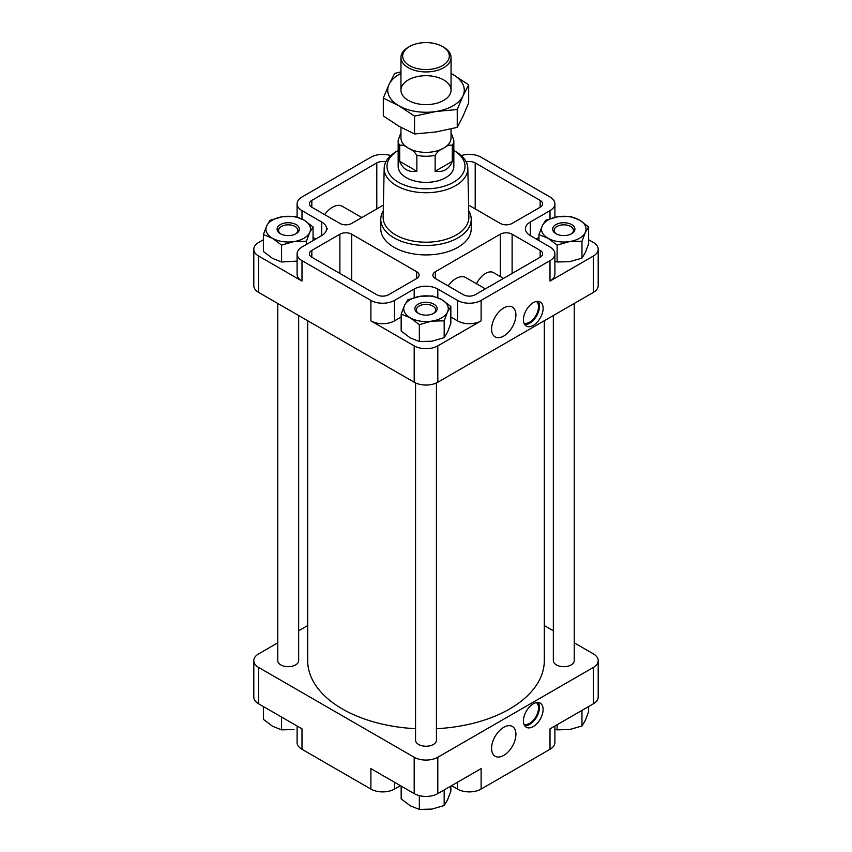 <?xml version="1.0" encoding="UTF-8"?>
<svg xmlns="http://www.w3.org/2000/svg" width="852" height="852" viewBox="0 0 852 852"><rect width="100%" height="100%" fill="white"/><g stroke="black" fill="none" stroke-linecap="round" stroke-linejoin="round"><path stroke-width="1.28" d="M471.231 219.379L471.231 228.815A45.231 26.114 180 0 1 443.306 252.938A45.231 26.114 180 0 1 394.018 247.282A45.231 26.114 180 0 1 380.769 228.815L380.769 219.379A45.231 26.114 0 0 0 394.018 237.846A45.231 26.114 0 0 0 443.306 243.512A45.231 26.114 0 0 0 471.231 219.379A45.231 26.114 0 0 0 468.728 210.817M383.389 205.119L351.695 223.416A8.35 4.824 180 0 1 339.884 223.416L311.832 207.228A8.35 4.824 180 0 1 309.393 203.809A8.35 4.824 180 0 1 311.832 200.401L376.786 162.902A8.35 4.824 180 0 1 385.839 161.848M475.214 294.728A8.35 4.824 180 0 1 463.403 294.728L435.351 278.529A8.35 4.824 180 0 1 432.901 275.121A8.35 4.824 180 0 1 435.351 271.713L500.305 234.215A8.35 4.824 180 0 1 512.116 234.215L540.168 250.403A8.35 4.824 180 0 1 542.607 253.811A8.35 4.824 180 0 1 540.168 257.229L475.214 294.728M321.683 221.999A16.699 9.638 180 0 1 326.54 228.208L327.583 228.815L326.54 229.422A16.699 9.638 180 0 1 321.683 235.631L321.683 221.999L301.991 210.636A16.699 9.638 180 0 1 297.103 203.809A16.699 9.638 180 0 1 301.991 196.993L370.886 157.226A16.699 9.638 180 0 1 390.748 155.586M414.189 297.636L414.189 289.041L394.508 300.405A16.699 9.638 180 0 1 370.886 300.405L301.991 260.637A16.699 9.638 180 0 1 297.103 253.811A16.699 9.638 180 0 1 301.991 246.995L321.683 235.631M414.189 289.041A16.699 9.638 180 0 1 437.811 289.041L457.492 300.405A16.699 9.638 180 0 0 481.114 300.405L550.009 260.637A16.699 9.638 180 0 0 554.897 253.811A16.699 9.638 180 0 0 550.009 246.995L530.317 235.631A16.699 9.638 180 0 1 525.428 228.815A16.699 9.638 180 0 1 530.317 221.999L550.009 210.636A16.699 9.638 180 0 0 554.897 203.809A16.699 9.638 180 0 0 550.009 196.993L481.114 157.226A16.699 9.638 180 0 0 461.252 155.586M466.161 161.848A8.35 4.824 180 0 1 475.214 162.902L540.168 200.401A8.35 4.824 180 0 1 542.607 203.809A8.35 4.824 180 0 1 540.168 207.228L512.116 223.416A8.35 4.824 180 0 1 500.305 223.416L468.611 205.119M388.597 294.728A8.35 4.824 180 0 1 376.786 294.728L311.832 257.229A8.35 4.824 180 0 1 309.393 253.811A8.35 4.824 180 0 1 311.832 250.403L339.884 234.215A8.35 4.824 180 0 1 351.695 234.215L416.649 271.713A8.35 4.824 180 0 1 419.099 275.121A8.35 4.824 180 0 1 416.649 278.529L388.597 294.728M326.54 229.422L326.54 228.208M581.969 258.145L581.969 241.276L585.292 232.479L588.625 226.941L588.625 243.8L585.292 252.597L581.969 258.145L569.551 261.692L557.123 261.99L554.897 261.372M297.103 261.095L281.565 261.99L272.47 258.358L263.375 251.489L263.375 234.619L272.47 238.251L281.565 245.12L293.983 241.574L306.4 241.276L309.723 232.479L313.057 226.941L303.962 220.061L294.877 216.44L282.449 216.738L270.031 220.285L266.708 225.823L263.375 234.619M450.836 306.486L450.836 323.355L447.513 332.142L444.18 337.69L431.762 341.237L419.344 341.535L410.249 337.914L401.164 331.034L401.164 314.175L410.249 317.796L419.344 324.665L431.762 321.119L444.18 320.821L447.513 312.034L450.836 306.486L441.751 299.616L432.656 295.985L420.238 296.283L407.82 299.829L404.487 305.378L401.164 314.175M574.227 642.813L593.312 653.835A16.699 9.638 180 0 1 598.2 660.651A16.699 9.638 180 0 1 593.312 667.478L437.811 757.247A16.699 9.638 180 0 1 414.189 757.247L258.688 667.478L258.688 703.837L301.991 728.843L301.991 749.291A16.699 9.638 180 0 1 297.103 742.475L297.103 726.021M400.408 785.661L394.508 789.069A16.699 9.638 180 0 1 370.886 789.069L301.991 749.291M370.886 789.069L370.886 768.611L414.189 793.617A16.699 9.638 180 0 0 437.811 793.617L481.114 768.611L481.114 789.069A16.699 9.638 180 0 1 457.492 789.069L451.592 785.661M258.688 703.837A16.699 9.638 180 0 1 253.8 697.021L253.8 660.651A16.699 9.638 180 0 1 258.688 653.835L277.773 642.813M258.688 667.478A16.699 9.638 180 0 1 253.8 660.651M298.658 630.768L307.7 625.549M544.3 625.549L553.342 630.768M598.2 660.651L598.2 697.021A16.699 9.638 180 0 1 593.312 703.837L550.009 728.843L550.009 749.291L481.114 789.069M533.277 703.837A13.92 8.041 -60 0 1 540.232 703.145A13.92 8.041 -60 0 1 540.232 719.216A13.92 8.041 -60 0 1 526.312 727.257A13.92 8.041 -60 0 1 524.182 716.106A13.92 8.041 -60 0 1 533.277 703.837M503.745 727.299A17.2 9.926 -60 0 1 512.159 726.341A17.2 9.926 -60 0 1 512.35 746.309A17.2 9.926 -60 0 1 494.959 756.118A17.2 9.926 -60 0 1 492.562 742.284A17.2 9.926 -60 0 1 503.745 727.299M554.897 726.021L554.897 742.475A16.699 9.638 180 0 1 550.009 749.291M298.658 315.528L298.658 660.651A10.437 6.028 180 0 1 292.215 666.221A10.437 6.028 180 0 1 280.84 664.911A10.437 6.028 180 0 1 277.773 660.651L277.773 303.472M436.437 382.942L436.437 740.207A10.437 6.028 180 0 1 429.994 745.777A10.437 6.028 180 0 1 418.62 744.467A10.437 6.028 180 0 1 415.563 740.207L415.563 382.942M574.227 303.472L574.227 660.651A10.437 6.028 180 0 1 567.773 666.221A10.437 6.028 180 0 1 556.399 664.911A10.437 6.028 180 0 1 553.342 660.651L553.342 315.528M544.3 320.746L544.3 660.651A118.3 68.298 180 0 1 436.437 728.694M415.563 728.694A118.3 68.298 180 0 1 342.344 708.949A118.3 68.298 180 0 1 307.7 660.651L307.7 320.746M263.375 239.742L258.688 242.447A16.699 9.638 180 0 0 253.8 249.274A16.699 9.638 180 0 0 258.688 256.09L301.991 281.085A16.699 9.638 180 0 1 297.103 274.269L297.103 253.811M588.625 239.742L593.312 242.447A16.699 9.638 180 0 1 598.2 249.274L598.2 285.633A16.699 9.638 180 0 1 593.312 292.449L437.811 382.228A16.699 9.638 180 0 1 414.189 382.228L258.688 292.449A16.699 9.638 180 0 1 253.8 285.633L253.8 249.274M401.164 317.019L394.508 320.863A16.699 9.638 180 0 1 370.886 320.863L414.189 345.869L414.189 382.228M598.2 249.274A16.699 9.638 180 0 1 593.312 256.09L593.312 292.449M533.277 302.684A13.92 8.041 -60 0 1 540.232 301.991A13.92 8.041 -60 0 1 540.232 318.062A13.92 8.041 -60 0 1 526.312 326.103A13.92 8.041 -60 0 1 524.182 314.942A13.92 8.041 -60 0 1 533.277 302.684M503.745 307.955A17.2 9.926 -60 0 1 512.159 306.997A17.2 9.926 -60 0 1 512.35 326.966A17.2 9.926 -60 0 1 494.959 336.774A17.2 9.926 -60 0 1 492.562 322.94A17.2 9.926 -60 0 1 503.745 307.955M554.897 253.811L554.897 274.269A16.699 9.638 180 0 1 550.009 281.085L593.312 256.09M414.189 345.869A16.699 9.638 180 0 0 437.811 345.869L481.114 320.863A16.699 9.638 180 0 1 457.492 320.863L450.836 317.019M315.772 239.039L313.057 237.474M538.943 237.474L536.227 239.039M401.164 786.098L401.164 798.899L410.249 805.779L419.344 809.4L431.762 809.102L444.18 805.555L447.513 800.007L450.836 791.22L450.836 786.098M419.344 795.64L419.344 809.4M444.18 789.932L444.18 805.555M263.375 706.542L263.375 719.354L272.47 726.223L281.565 729.855L293.983 729.557M281.565 717.043L281.565 729.855M554.897 729.237L557.123 729.855L569.551 729.557L581.969 726.01L585.292 720.462L588.625 711.665L588.625 706.542M557.123 724.732L557.123 729.855M581.969 710.387L581.969 726.01M419.344 341.535L419.344 324.665M444.18 337.69L444.18 320.821M410.249 317.796A22.269 12.855 0 0 0 431.762 321.119A22.269 12.855 0 0 0 447.513 312.034A22.269 12.855 0 0 0 441.751 299.616A22.269 12.855 0 0 0 420.238 296.283A22.269 12.855 0 0 0 404.487 305.378A22.269 12.855 0 0 0 410.249 317.796M418.13 313.248A11.129 6.433 0 0 0 433.87 313.248A11.129 6.433 0 0 0 433.87 304.153A11.129 6.433 0 0 0 418.13 304.153A11.129 6.433 0 0 0 418.13 313.248L418.13 313.248M313.057 240.615L313.057 226.941M306.4 244.449L306.4 241.276M281.565 261.99L281.565 245.12M557.123 261.99L557.123 245.12L569.551 241.574L581.969 241.276M538.943 240.615L538.943 234.619L548.038 238.251L557.123 245.12M588.625 226.941L579.53 220.061L570.435 216.44L558.017 216.738L545.599 220.285L542.277 225.823L538.943 234.619M272.47 238.251A22.269 12.855 0 0 0 293.983 241.574A22.269 12.855 0 0 0 309.723 232.479A22.269 12.855 0 0 0 303.962 220.061A22.269 12.855 0 0 0 282.449 216.738A22.269 12.855 0 0 0 266.708 225.823A22.269 12.855 0 0 0 272.47 238.251M280.34 233.704A11.129 6.433 0 0 0 296.091 233.704A11.129 6.433 0 0 0 296.091 224.608A11.129 6.433 0 0 0 280.34 224.608A11.129 6.433 0 0 0 280.34 233.704L280.34 233.704M548.038 238.251A22.269 12.855 0 0 0 569.551 241.574A22.269 12.855 0 0 0 585.292 232.479A22.269 12.855 0 0 0 579.53 220.061A22.269 12.855 0 0 0 558.017 216.738A22.269 12.855 0 0 0 542.277 225.823A22.269 12.855 0 0 0 548.038 238.251M555.909 233.704A11.129 6.433 0 0 0 571.66 233.704A11.129 6.433 0 0 0 571.66 224.608A11.129 6.433 0 0 0 555.909 224.608A11.129 6.433 0 0 0 555.909 233.704L555.909 233.704M571.085 234.012A9.628 5.559 0 0 0 573.407 230.381A9.628 5.559 0 0 0 563.779 224.832A9.628 5.559 0 0 0 554.151 230.381A9.628 5.559 0 0 0 556.484 234.012M295.516 234.012A9.628 5.559 0 0 0 297.849 230.381A9.628 5.559 0 0 0 288.221 224.832A9.628 5.559 0 0 0 278.593 230.381A9.628 5.559 0 0 0 280.915 234.012M433.306 313.557A9.628 5.559 0 0 0 435.628 309.936A9.628 5.559 0 0 0 426 304.377A9.628 5.559 0 0 0 416.372 309.936A9.628 5.559 0 0 0 418.694 313.557M485.342 288.871L465.756 277.571A19.489 11.246 120 0 0 456.022 278.529A19.489 11.246 120 0 0 448.152 285.921M503.511 278.38L493.542 272.629A16.007 9.244 120 0 0 476.534 283.791M361.834 217.569L342.248 206.259A19.489 11.246 120 0 0 324.633 214.608M383.272 210.817A45.231 26.114 0 0 0 380.769 219.379M384.177 168.281L383.134 217.143A42.866 24.751 0 0 0 395.69 234.95A42.866 24.751 0 0 0 442.646 240.253A42.866 24.751 0 0 0 468.866 217.143L467.823 168.281A41.823 24.144 0 0 0 455.043 151.209L453.839 150.538A38.99 22.514 0 0 1 453.434 182.307A38.99 22.514 0 0 1 398.427 182.232A38.99 22.514 0 0 1 398.161 150.548L396.957 151.209A41.823 24.144 0 0 0 384.177 168.281A41.823 24.144 0 0 0 396.425 185.661A41.823 24.144 0 0 0 442.241 190.837A41.823 24.144 0 0 0 467.823 168.281M400.951 132.656L398.161 140.175L398.161 166.31A27.839 16.071 0 0 0 406.319 177.674A27.839 16.071 0 0 0 436.65 181.156A27.839 16.071 0 0 0 453.839 166.31L453.839 140.175L451.049 132.656M538.166 702.517A13.92 8.041 -60 0 1 536.59 717.118A13.92 8.041 -60 0 1 524.736 725.787M536.43 702.612A12.524 7.231 -60 0 1 535.897 716.713A12.524 7.231 -60 0 1 523.948 724.232M538.166 301.363A13.92 8.041 -60 0 1 536.59 315.964A13.92 8.041 -60 0 1 524.736 324.633M536.43 301.459A12.524 7.231 -60 0 1 535.897 315.56A12.524 7.231 -60 0 1 523.948 323.068M398.161 140.175A27.839 16.071 0 0 0 399.705 145.447L399.705 161.358C402.815 169.175 408.534 172.477 416.862 171.263L416.862 155.352A27.839 16.071 0 0 0 435.138 155.352L435.138 171.263C443.466 172.477 449.185 169.175 452.295 161.358L452.295 145.447A27.839 16.071 0 0 0 453.839 140.175M435.138 155.352C437.438 151.816 440.292 149.409 443.711 148.131A25.049 14.463 0 0 0 451.049 137.896L451.049 128.95M400.951 127.385L400.951 137.896A25.049 14.463 0 0 0 408.289 148.131A25.049 14.463 0 0 0 443.711 148.131C447.14 145.458 450.005 144.563 452.295 145.447M399.705 145.447C402.006 144.574 404.87 145.468 408.289 148.131C411.708 149.419 414.573 151.826 416.862 155.352M409.493 46.551L408.289 47.243A25.049 14.463 0 0 0 400.951 57.467A25.049 14.463 0 0 0 426 71.941A25.049 14.463 0 0 0 451.049 57.467A25.049 14.463 0 0 0 443.711 47.243L442.507 46.551A23.345 13.483 0 0 0 409.493 46.551A23.345 13.483 0 0 0 409.493 65.604A23.345 13.483 0 0 0 442.507 65.604A23.345 13.483 0 0 0 442.507 46.551L443.711 47.243M399.705 161.358L416.862 171.263M435.138 171.263L452.295 161.358M468.685 84.859L468.685 102.73L462.966 116.341L457.247 127.374L435.904 131.975L414.562 133.977L398.938 126.256L383.315 115.936L383.315 98.065L398.938 105.797A38.276 22.099 0 0 0 435.904 111.516L457.247 109.514L462.966 95.893L468.685 84.859L453.062 74.55A38.276 22.099 0 0 0 451.049 73.464M400.951 73.464A38.276 22.099 0 0 0 389.034 84.454A38.276 22.099 0 0 0 398.938 105.797L414.562 116.117L435.904 111.516A38.276 22.099 0 0 0 462.966 95.893A38.276 22.099 0 0 0 453.062 74.55M400.951 71.845L394.753 73.421L389.034 84.454L383.315 98.065M443.711 79.939A25.049 14.463 0 0 0 408.289 79.939A25.049 14.463 0 0 0 408.289 100.398A25.049 14.463 0 0 0 443.711 100.398A25.049 14.463 0 0 0 443.711 79.939M414.562 116.117L414.562 133.977M457.247 109.514L457.247 127.374M414.189 757.247L414.189 793.617M593.312 667.478L593.312 703.837M437.811 757.247L437.811 793.617M258.688 256.09L258.688 292.449M370.886 320.863L370.886 300.405M301.991 281.085L301.991 260.637M437.811 345.869L437.811 382.228M550.009 281.085L550.009 260.637M481.114 320.863L481.114 300.405M301.991 728.843L301.991 735.659M394.508 782.253L394.508 789.069M457.492 782.253L457.492 789.069M301.991 219.007L301.991 210.636M550.009 218.687L550.009 210.636M530.317 235.631L530.317 221.999M394.508 320.863L394.508 300.405M437.811 297.667L437.811 289.041M457.492 320.863L457.492 300.405M435.351 278.529L435.351 271.713M500.305 276.527L500.305 234.215M512.116 273.417L512.116 234.215M540.168 257.229L540.168 250.403M475.214 208.932L475.214 162.902M540.168 207.228L540.168 200.401M311.832 207.228L311.832 200.401M376.786 208.932L376.786 162.902M311.832 257.229L311.832 250.403M339.884 273.417L339.884 234.215M351.695 280.233L351.695 234.215M416.649 278.529L416.649 271.713M297.103 217.058L297.103 203.809M554.897 217.335L554.897 203.809M451.049 90.174L451.049 57.467M400.951 90.174L400.951 57.467"/></g></svg>
